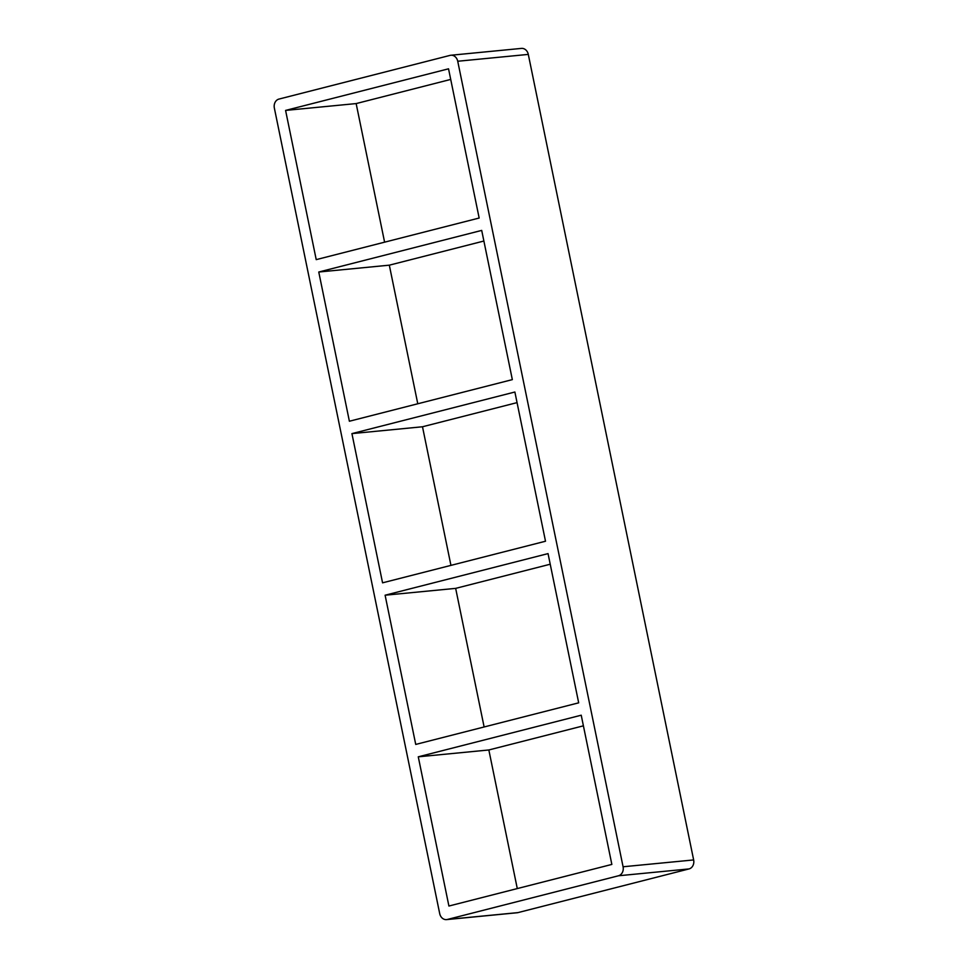 <?xml version="1.0" encoding="UTF-8"?>
<svg xmlns="http://www.w3.org/2000/svg" width="968" height="968" viewBox="0 0 968 968"><rect width="100%" height="100%" fill="white"/><g stroke="black" fill="none" stroke-linecap="round" stroke-linejoin="round"><path stroke-width="1.45" d="M318.762 272.02L349.387 421.237L512.338 379.625L481.701 230.408L318.762 272.02L389.317 265.171L417.777 403.777M483.879 241.032L389.317 265.171M285.584 110.412L316.221 259.63L479.16 218.03L448.535 68.813L285.584 110.412L356.151 103.576L384.599 242.169M351.929 433.616L382.566 582.833L545.504 541.233L514.879 392.016L351.929 433.616L422.496 426.767L450.943 565.372M517.057 402.627L422.496 426.767M385.107 595.211L415.732 744.428L578.683 702.828L548.045 553.611L385.107 595.211L455.662 588.375L484.121 726.968M550.223 564.223L455.662 588.375M418.273 756.819L448.91 906.036L611.849 864.424L581.224 715.207L418.273 756.819L488.84 749.97L517.287 888.576M583.401 725.831L488.84 749.97M450.713 79.424L356.151 103.576M450.072 55.382L278.966 99.075A7.599 6.304 -95.5 0 0 274.355 108.065L439.702 913.598A7.599 6.304 -95.5 0 0 446.575 919.6A7.599 6.304 -95.5 0 0 447.361 919.467L618.479 875.774A7.599 6.304 -95.5 0 0 623.077 866.771L457.731 61.25A7.599 6.304 -95.5 0 0 450.87 55.249A7.599 6.304 -95.5 0 0 450.072 55.382M450.87 55.249L521.425 48.4A7.599 6.304 84.5 0 1 528.298 54.402L693.645 859.935A7.599 6.304 84.5 0 1 689.034 868.925L517.928 912.618A7.599 6.304 84.5 0 1 517.13 912.751L446.575 919.6M447.361 919.467L517.928 912.618M618.479 875.774L689.034 868.925M623.077 866.771L693.645 859.935M457.731 61.25L528.298 54.402"/></g></svg>
